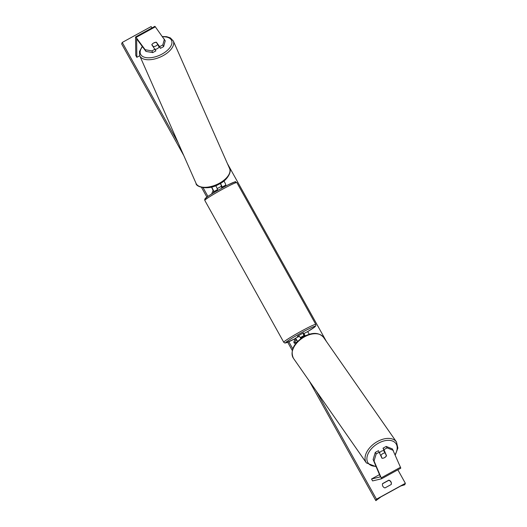 <?xml version="1.0" encoding="UTF-8"?>
<svg xmlns="http://www.w3.org/2000/svg" width="527" height="527" viewBox="0 0 527 527"><rect width="100%" height="100%" fill="white"/><g stroke="black" fill="none" stroke-linecap="round" stroke-linejoin="round"><path stroke-width="0.79" d="M375.27 452.436L376.192 453.892L374.051 460.967L373.123 459.518L375.27 452.436L378.439 450.69L381.943 458.226A3.445 2.148 147.4 0 0 384.526 457.673A3.445 2.148 147.4 0 0 386.522 455.717L383.946 449.63L387.114 447.884L386.192 446.435L383.017 448.181L383.946 449.63M385.995 454.893L386.522 455.717M373.123 459.518L380.422 476.876L371.535 478.99L372.589 480.92L381.469 478.819A4.414 0.362 61.2 0 1 381.476 478.819A4.414 0.362 61.2 0 1 381.469 478.819A4.414 0.362 61.2 0 0 381.205 477.864L374.051 460.967M384.842 452.495L383.017 448.181M386.192 446.435L392.384 448.925L400.467 467.271A4.414 0.362 61.2 0 1 400.757 468.213A4.414 0.362 61.2 0 1 400.737 468.233A4.414 0.362 61.2 0 1 400.731 468.233L381.482 478.812L400.737 468.233M379.512 474.603L371.535 478.99M379.368 452.146L376.192 453.892M393.313 450.381L387.114 447.884M155.07 49.163L151.901 50.908L145.149 49.716L145.972 51.409L152.725 52.608L155.9 50.862L151.796 44.736A3.445 1.785 154.1 0 1 153.706 42.97A3.445 1.785 154.1 0 1 156.374 42.219L159.648 46.646L162.823 44.907L163.647 46.6L165.241 40.823L155.32 26.824A4.414 0.362 -118.8 0 0 154.846 26.35A4.414 0.362 -118.8 0 0 154.826 26.37M145.972 51.409L136.645 38.873L136.836 57.318L135.762 55.421L135.558 37.009A4.414 0.362 -118.8 0 1 135.564 36.956A4.414 0.362 -118.8 0 1 135.584 36.936A4.414 0.362 -118.8 0 1 136.058 37.41L145.149 49.716M163.647 46.6L160.471 48.346L159.648 46.646M158.08 45.111L160.471 48.346M139.734 55.724L136.836 57.318M152.725 52.608L151.901 50.908M164.411 39.123L162.823 44.907M156.769 43.036L156.374 42.219M225.306 186.288L225.833 185.03A4.137 0.336 -118.8 0 0 223.962 180.965M225.833 185.03L222.104 187.085A4.137 0.336 -118.8 0 0 220.438 183.396M221.136 186.578L221.432 185.879L220.339 183.449M211.617 194.015L213.125 190.445L211.492 187.065M213.198 193.06L213.797 191.65A4.137 0.336 -118.8 0 0 211.61 187.032M222.104 187.085L221.808 187.783M217.196 190.543L217.526 189.601L213.797 191.65M215.741 185.695A4.137 0.336 61.2 0 1 217.526 189.601M303.427 334.421L303.723 333.723A4.137 0.336 61.2 0 1 303.736 333.71A4.137 0.336 61.2 0 1 305.271 335.844M307.452 331.674A4.137 0.336 61.2 0 1 307.472 331.654A4.137 0.336 61.2 0 1 309.277 334.263M300.232 337.596L304.046 335.534L300.436 337.926L303.974 335.91L304.402 334.915L305.159 335.903M300.831 338.584A4.137 0.336 -118.8 0 0 299.165 336.219L295.43 338.275A4.137 0.336 61.2 0 0 295.416 338.294L293.783 342.155L294.448 343.354L296.095 339.48L297.478 341.536M295.43 338.275A4.137 0.336 61.2 0 1 297.564 341.45M297.182 341.858L294.448 343.354M297.452 336.233L303.453 332.893M303.644 333.914L303.242 334.092L304.046 335.534M222.651 187.698L221.887 187.928L221.083 186.486L217.203 188.587M217.368 189.977L217.552 190.313L216.61 191.024M379.611 452.713A3.445 2.134 -34.9 0 1 381.192 451.316A3.445 2.134 -34.9 0 1 384.124 450.802M382.095 458.246L380.922 455.48A3.445 2.134 -34.9 0 1 382.8 453.622A3.445 2.134 -34.9 0 1 385.191 452.989L386.363 455.763A3.445 2.134 -34.9 0 1 384.486 457.614M384.4 451.448A3.445 2.134 -34.9 0 0 384.078 451.395L385.191 452.989M380.922 455.48L380.553 454.946M405.368 483.312L376.476 499.194L375.856 500.65L380.968 496.869L400.718 486.013L404.756 484.768L405.368 483.312L397.859 469.814M178.33 143.199L122.244 42.443L151.144 26.561L151.921 27.957M227.368 163.515L326.45 341.529M203.106 187.711L207.921 196.373M288.842 341.753L292.762 348.788M316.292 391.067L376.476 499.194M384.98 487.923L391.238 484.484A3.445 3.425 22.9 0 0 388.834 480.156L382.569 483.602A3.445 3.425 22.9 0 0 384.98 487.923M391.212 484.504A3.445 3.425 22.9 0 0 388.755 480.341L388.834 480.156M388.755 480.341L382.523 483.766M122.244 42.443L121.632 43.893L183.778 155.551M201.512 187.414L206.894 197.085M287.696 342.254L292.254 350.442M309.224 380.929L375.856 500.65M155.182 49.393A3.445 1.772 -23.8 0 0 157.125 48.754A3.445 1.772 -23.8 0 0 159.233 46.666M153.607 47.186L153.364 46.626A3.445 1.772 -23.8 0 0 155.887 45.941A3.445 1.772 -23.8 0 0 157.751 44.367L156.262 42.351A3.445 1.772 -23.8 0 0 153.739 43.036M153.364 46.626L151.868 44.611M157.751 44.367L158.614 46.317A3.445 1.772 -23.8 0 0 158.765 46.033M400.467 467.271L381.205 477.864M155.32 26.824L136.058 37.41M307.57 331.694A16.956 1.094 150.9 0 0 315.251 326.411A16.956 1.094 150.9 0 0 301.128 332.919A16.956 1.094 150.9 0 0 285.634 342.688A16.956 1.094 150.9 0 0 295.298 338.565L285.753 342.939L284.705 342.978L283.75 342.26A18.333 1.179 -29.1 0 1 283.763 342.148A18.333 1.179 -29.1 0 1 299.856 331.951A18.333 1.179 -29.1 0 1 315.792 324.428L236.847 182.592A18.333 1.179 150.9 0 0 220.912 190.115A18.333 1.179 150.9 0 0 204.819 200.313A18.333 1.179 150.9 0 0 204.812 200.431L283.75 342.26M205.352 198.448A16.956 1.094 -29.1 0 1 220.846 188.686A16.956 1.094 -29.1 0 1 234.97 182.171M395.092 454.57A16.956 10.514 145.1 0 0 394.025 441.784A16.956 10.514 145.1 0 0 377.879 443.497A16.956 10.514 145.1 0 0 366.917 457.996A16.956 10.514 145.1 0 0 375.995 466.29M376.924 441.817A18.333 11.37 -34.9 0 1 396.456 441.942L323.479 337.267A18.333 11.37 145.1 0 0 303.947 337.142A18.333 11.37 145.1 0 0 293.401 358.241L366.377 462.91A18.333 11.37 -34.9 0 1 376.924 441.817M162.691 36.798A16.956 8.728 156.2 0 1 171.94 42.825A16.956 8.728 156.2 0 1 161.334 54.446A16.956 8.728 156.2 0 1 143.7 56.969A16.956 8.728 156.2 0 1 142.461 46.659M139.754 55.783A18.333 9.44 -23.8 0 0 162.244 56.112A18.333 9.44 -23.8 0 0 173.304 40.981L229.594 168.554A18.333 9.44 156.2 0 1 218.534 183.686A18.333 9.44 156.2 0 1 196.051 183.356L139.754 55.783L139.444 51.574L142.264 46.389M154.846 26.35L135.584 36.936M303.736 333.71L307.472 331.654M307.57 331.7L314.909 326.859L315.851 325.745L315.792 324.428M204.812 200.431L204.753 199.114L207.869 196.406C213.718 192.586 220.602 188.666 228.52 184.648C239.423 180.069 233.481 181.848 236.847 182.592M303.987 333.835L303.453 332.873M297.966 337.188L297.432 336.226M395.276 455.005L397.892 448.049L396.456 441.942M293.401 358.241C290.113 350.653 293.513 343.485 303.592 336.753C312.234 332.129 318.861 332.3 323.479 337.267M376.186 466.744L366.377 462.91M229.594 168.554C231.906 170.998 227.908 180.26 218.738 184.331C208.33 190.596 195.649 186.96 196.051 183.356M162.5 36.534L166.664 36.686L170.366 37.898L173.304 40.981"/></g></svg>

